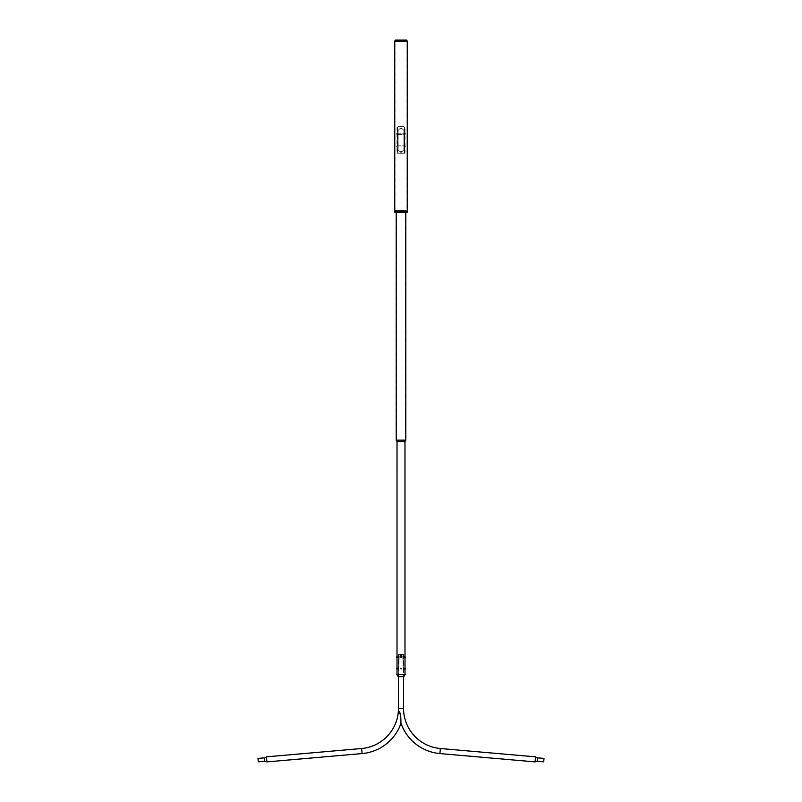 <?xml version="1.0" encoding="UTF-8"?>
<svg xmlns="http://www.w3.org/2000/svg" width="802" height="802" viewBox="0 0 802 802"><rect width="100%" height="100%" fill="white"/><g stroke="black" fill="none" stroke-linecap="round" stroke-linejoin="round"><path stroke-width="0.6" stroke-dasharray="4.01 3.01" d="M403.356 654.402L401.411 654.402L401.411 657.259L400.589 657.259L400.589 654.402L398.644 654.402L403.356 654.402L403.356 708.346A40.501 40.501 0 0 0 440.328 748.697L535.455 757.018L535.044 761.71L535.455 757.018A3.609 3.609 0 0 0 537.681 758.04L543.997 758.592L543.726 761.639L543.997 758.592M398.644 654.402L398.644 708.346A45.213 45.213 0 0 0 398.754 711.514L400.529 715.133L401.05 722.893A45.213 45.213 0 0 0 439.917 753.389L535.044 761.71A3.609 3.609 0 0 1 537.41 761.088L543.726 761.639M398.544 711.103A45.393 45.393 0 0 0 398.574 711.534L400.459 715.143L400.88 722.953C400.89 720.587 400.94 712.376 398.574 711.534L398.574 711.534M543.706 761.82L544.007 758.411M398.464 654.402L403.536 654.402L400.99 654.402L401 657.269L401 654.402L398.464 654.402L398.464 676.688M403.536 654.402L403.536 676.688M400.659 654.402L400.659 657.259L401.341 657.259L401.341 654.402M535.094 761.9L535.546 756.837M401.05 722.893C400.99 720.567 400.95 712.376 398.754 711.514M400.97 654.402L401 657.389L401.03 654.402M400.589 654.402L400.709 657.259L401.291 657.259L401.13 654.402M401.341 657.259L400.779 657.259L401.221 654.402M258.274 761.659L264.59 761.108L264.319 758.02L264.59 761.108A3.599 3.599 0 0 1 266.946 761.73L362.083 753.409L361.672 748.677L362.083 753.409A45.233 45.233 0 0 0 400.82 723.324L400.91 723.564C400.88 720.978 401.241 711.675 398.373 711.013L398.454 712.116C400.659 712.958 400.89 721.038 400.82 723.324C400.89 721.038 400.659 712.958 398.454 712.116A40.481 40.481 0 0 1 361.672 748.677L266.535 756.998L266.946 761.73L266.535 756.998A3.599 3.599 0 0 1 264.319 758.02L258.003 758.572L258.274 761.659L258.003 758.572M266.454 756.837L266.906 761.9M257.993 758.411L258.294 761.82M405.08 674.312L396.92 674.312L398.343 676.597L403.657 676.597L398.203 676.688L403.797 676.688L405.08 674.312M405.231 674.402L396.769 674.402M402.734 655.825L403.236 667.254L402.734 655.825M403.236 655.825L403.115 667.254L403.236 655.825M399.266 655.825L398.764 667.254L399.266 655.825M398.764 655.825L398.885 667.254L398.764 655.825M407.256 211.527L394.995 211.527L394.995 41.243L395.276 40.1L406.724 40.1L395.456 40.19L406.544 40.19L407.035 41.243L394.744 41.243M407.256 41.243L401 41.243L407.035 41.243L407.005 211.527L395.095 211.497L406.905 211.497L406.905 210.475L395.095 210.475L406.845 210.425M402.143 151.528L399.857 151.528L398.143 149.814L398.143 130.385L398.143 149.814L399.857 151.528L402.143 151.528L403.857 149.814L403.857 130.385L402.143 128.671L399.857 128.671L398.143 130.385L399.857 128.671L402.143 128.671L403.857 130.385L403.857 149.814L402.143 151.528M395.155 210.425L394.995 211.527L401 211.527L394.744 211.527M407.215 211.608L394.784 211.608M394.744 211.648L407.256 211.648M397.782 210.425L405.922 210.425L397.782 210.425M404.178 210.475L396.138 210.475L404.178 210.475M404.218 212.71L396.078 212.71L404.218 212.71M397.822 212.65L405.862 212.65L397.822 212.65M395.316 212.71L406.684 212.71M407.256 212.139L394.744 212.139M405.812 440.138L396.188 440.138M401 211.568L405.812 211.568L401 211.568M404.99 441.541L397.01 441.541M401 440.118L405.772 440.118L401 440.118M401 674.402L404.99 674.402L401 674.402M401 441.541L404.759 441.541L401 441.541M401.03 656.968L400.97 657.54L401.03 656.968M396.459 668.407L396.459 668.968M401.05 657.54L400.95 656.978L401.05 657.54M401.281 668.617L400.719 668.748L401.281 668.617M401.05 668.968L400.95 668.407L401.05 668.968M405.541 668.958L405.541 668.407M401 127.097L401 127.999L401 127.097M401 151.668L401.01 152.57L401 151.668M403.406 126.385L398.544 126.385L397.331 127.819L397.331 151.819L398.594 153.242L403.406 153.242L404.669 151.819L404.669 127.819L403.406 126.385L398.594 126.385M398.594 153.242L403.406 153.242M398.544 153.242L397.331 151.819M397.331 127.819L397.281 151.819M397.281 127.819L398.544 126.385M403.456 126.385L404.669 127.819M404.669 151.819L404.719 127.819M404.719 151.819L403.456 153.242M401.281 152.38L400.719 152.4M396.709 134.385L396.709 133.242L405.291 133.242L405.291 134.385L396.709 134.385L396.709 133.242L405.291 133.242L405.291 134.385L396.709 134.385M404.298 126.957L405.02 126.957L404.298 126.957L404.298 153.242L404.128 126.957M404.128 153.242L405.02 153.242L405.02 126.957M405.02 153.242L404.298 153.242M404.85 153.242L404.85 126.957M397.702 153.242L396.98 153.242L397.702 153.242L397.702 126.957L397.872 153.242M397.872 126.957L396.98 126.957L396.98 153.242M396.98 126.957L397.702 126.957M397.15 126.957L397.15 153.242M396.709 146.956L396.709 145.814L405.291 145.814L405.291 146.956L396.709 146.956L396.709 145.814L405.291 145.814L405.291 146.956L396.709 146.956M439.917 753.389L440.328 748.697L439.917 753.389M398.644 708.346L403.356 708.346L398.644 708.346M537.681 758.04L537.41 761.088L537.681 758.04M537.39 761.268L537.691 757.86M398.464 708.346L403.536 708.346M439.897 753.569L440.348 748.507M400.659 657.259L400.779 654.402M361.652 748.507L362.103 753.569M264.309 757.86L264.61 761.268M400.749 152.39L401.251 152.38L400.749 152.39M396.078 212.71L396.078 210.425M405.922 212.71L405.922 210.425M405.812 212.71L405.812 211.568M396.419 440.138L396.419 211.568M405.581 440.138L405.581 211.568M396.188 212.71L396.188 211.568M404.789 441.541L404.99 657.008M397.01 657.008L397.211 441.541M397.01 668.437L397.01 657.5M404.99 657.54L404.99 668.437M397.241 441.541L396.459 440.118M404.99 668.958L404.789 674.402M397.211 674.402L397.01 668.968M404.759 441.541L405.541 440.118"/><path stroke-width="1.2" d="M398.464 676.688L398.464 708.346A45.393 45.393 0 0 0 398.544 711.103M400.91 723.564A45.393 45.393 0 0 1 362.103 753.569L361.652 748.507A40.321 40.321 0 0 0 398.373 711.013C401.231 711.645 400.89 721.008 400.91 723.564L400.91 723.043A45.393 45.393 0 0 0 439.897 753.569L535.094 761.9A3.429 3.429 0 0 1 537.39 761.268L543.706 761.82L544.007 758.411L537.691 757.86A3.429 3.429 0 0 1 535.546 756.837L535.094 761.9M403.536 676.688L403.536 708.346A40.321 40.321 0 0 0 440.348 748.507L535.546 756.837M264.309 757.86L257.993 758.411L258.294 761.82L264.61 761.268A3.429 3.429 0 0 1 266.906 761.9L266.454 756.837A3.429 3.429 0 0 1 264.309 757.86L264.61 761.268M361.652 748.507L266.454 756.837M362.103 753.569L266.906 761.9M396.769 674.402L405.231 674.402L396.769 674.402L398.203 676.688L403.797 676.688L405.231 674.402M401 40.1L395.276 40.1L394.744 41.243L407.256 41.243L406.724 40.1L401 40.1M394.744 41.243L394.744 211.527L407.256 211.527L407.256 41.243M394.995 211.527L407.256 211.648L394.744 212.139L407.256 211.648M407.256 212.139L406.684 212.71L395.316 212.71L394.744 212.139M396.188 212.71L396.188 440.138L405.812 440.138L405.812 212.71M397.01 656.968L397.01 441.541L404.99 441.541L405.762 440.138M397.912 668.968L396.429 668.447M401.05 657.54L400.95 656.978L401.05 657.54M401.05 668.968L400.95 668.407L401.05 668.968M405.541 657.089L404.088 656.968M405.541 668.397L405.541 668.968L405.541 668.397L404.088 668.397M403.536 708.346L398.464 708.346M440.348 748.507L439.897 753.569M537.691 757.86L537.39 761.268M404.99 674.312L404.99 668.958M404.99 668.437L404.99 657.54M404.99 657.008L404.99 441.541M397.01 674.312L397.01 668.968M397.01 668.437L397.01 657.5M397.01 441.541L396.238 440.138M397.912 668.397L396.459 668.397M396.429 657.49L397.912 657.54M397.912 656.968L396.429 657.018M405.571 657.49L404.088 657.54M404.088 668.968L405.541 668.968"/></g></svg>
